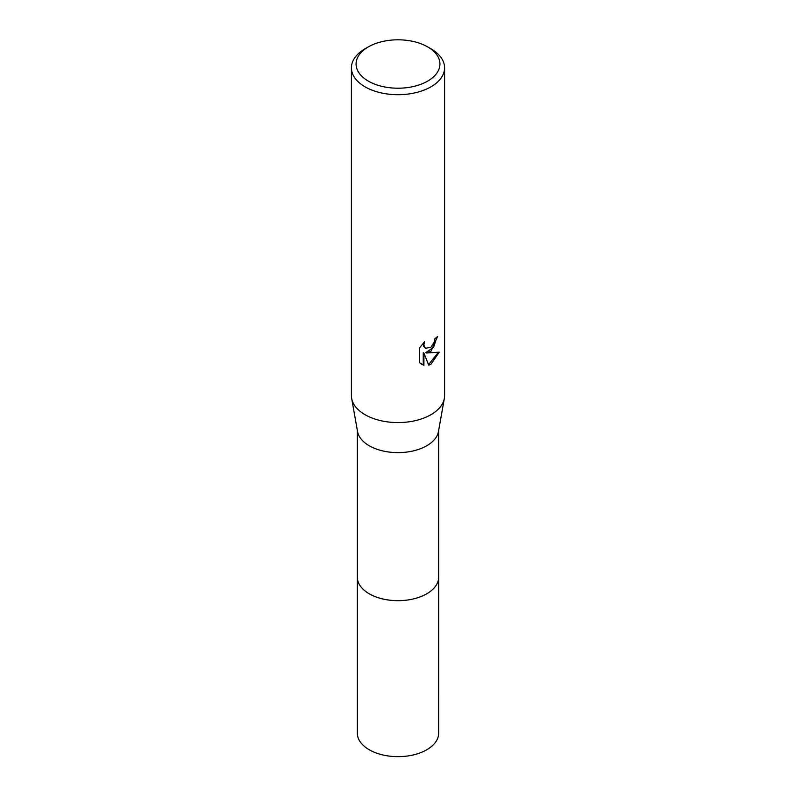 <?xml version="1.0" encoding="UTF-8"?>
<svg xmlns="http://www.w3.org/2000/svg" width="796" height="796" viewBox="0 0 796 796"><rect width="100%" height="100%" fill="white"/><g stroke="black" fill="none" stroke-linecap="round" stroke-linejoin="round"><path stroke-width="1.19" d="M438.666 430.357L438.666 577.18A40.666 23.482 180 0 1 426.755 593.786A40.666 23.482 180 0 1 382.438 598.871A40.666 23.482 180 0 1 357.334 577.18L357.334 430.357M438.666 576.831A40.676 23.482 180 0 1 426.755 593.796A40.676 23.482 180 0 1 382.15 598.811A40.676 23.482 180 0 1 357.334 576.831M427.651 46.894L430.944 48.795A46.586 26.895 180 0 1 444.586 67.809L444.586 395.682A46.586 26.895 180 0 1 444.337 398.428L438.457 431.551A40.666 23.482 180 0 1 426.755 445.75A40.666 23.482 180 0 1 384.378 451.272A40.666 23.482 180 0 1 357.543 431.551L351.663 398.428A46.586 26.895 180 0 1 351.414 395.682L351.414 67.809A46.586 26.895 180 0 1 365.056 48.795L368.349 46.894A41.929 24.208 180 0 1 427.651 46.894A41.929 24.208 180 0 1 427.651 81.122A41.929 24.208 180 0 1 368.359 81.122A41.929 24.208 180 0 1 368.349 46.894L365.056 48.795M444.337 398.428A46.586 26.895 180 0 1 430.944 414.696A46.586 26.895 180 0 1 382.398 421.024A46.586 26.895 180 0 1 351.663 398.428M430.935 351.305L426.477 352.986L439.243 352.17L430.944 364.25L428.745 365.165L423.92 353.116L423.92 365.274L419.661 362.777L419.661 347.772L424.566 341.703L423.9 344.678L424.377 346.817L425.711 348.24L430.935 347.275L434.308 341.892L434.795 338.778A46.586 26.895 0 0 0 437.631 336.419L430.935 351.305M444.586 67.809A46.586 26.895 180 0 1 430.944 86.824A46.586 26.895 180 0 1 380.17 92.654A46.586 26.895 180 0 1 351.414 67.809M436.924 337.066L433.581 347.364L425.81 352.598L426.477 352.986M425.392 348.031L423.711 346.429L423.382 342.907M421.343 364.16L423.243 364.886L423.243 352.728L423.92 353.116M428.546 364.638L438.357 352.379M423.243 364.886L423.92 365.274M438.666 576.682A40.676 23.482 180 0 1 438.676 577.19L438.666 733.176A40.666 23.482 180 0 1 413.562 754.867A40.666 23.482 180 0 1 369.245 749.772A40.666 23.482 180 0 1 357.334 733.176L357.324 577.19A40.676 23.482 180 0 1 357.334 576.682M438.676 577.19A40.676 23.482 180 0 1 413.562 598.89A40.676 23.482 180 0 1 369.235 593.796A40.676 23.482 180 0 1 357.324 577.19M425.711 348.24L425.044 347.862"/></g></svg>
